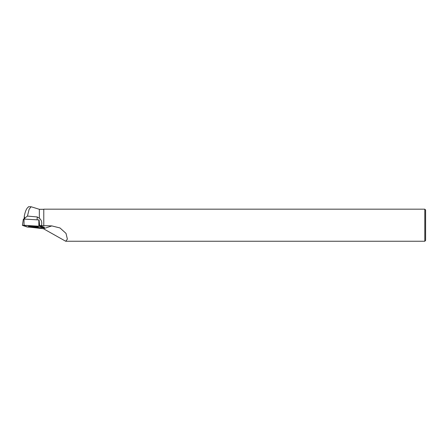 <?xml version="1.0" encoding="UTF-8"?>
<svg xmlns="http://www.w3.org/2000/svg" width="448" height="448" viewBox="0 0 448 448"><rect width="100%" height="100%" fill="white"/><g stroke="black" fill="none" stroke-linecap="round" stroke-linejoin="round"><path stroke-width="0.67" d="M23.402 219.044L39.094 219.946A5.135 0.504 -178.2 0 0 39.094 219.946L39.637 225.624L44.296 227.226L44.358 227.892L38.875 226.19L22.4 225.338L27.938 227.086L44.358 227.892M29.926 226.184A4.928 0.482 -178.2 0 0 28.482 226.481A4.928 0.482 -178.2 0 0 31.494 227.024A4.928 0.482 -178.2 0 0 36.887 227.086A4.928 0.482 -178.2 0 0 38.332 226.783A4.928 0.482 -178.2 0 0 35.286 226.246A4.928 0.482 -178.2 0 0 29.926 226.184M24.875 219.055L24.27 216.3L24.186 219.01M27.451 216.087L37.223 216.955L39.346 218.232L39.346 209.3L31.13 206.752L29.131 209.266L27.451 216.087L24.903 218.002M24.27 216.3C25.245 211.204 26.639 208.107 28.448 207.004L28.454 206.752M43.445 228.726L65.694 241.248L424.799 241.248L424.799 209.177L43.781 209.177L43.781 225.663L51.834 225.91L43.445 228.726L30.089 227.214M65.694 241.248L67.379 239.142L66.018 233.391L59.987 227.954L51.834 225.91M43.781 209.177L43.781 225.663M39.346 218.232C41.558 220.03 42.252 222.488 41.429 225.602L43.658 225.669M41.429 225.602A5.135 0.504 1.8 0 1 39.637 225.624L39.704 226.296M424.799 241.248L425.6 240.442L425.6 209.983L424.799 209.177M36.932 226.408A4.883 0.476 1.8 0 1 33.426 226.442A4.883 0.476 1.8 0 1 29.904 226.19M27.11 226.974L44.352 227.892L39.704 226.296L24.058 225.271L22.456 225.378L27.11 226.974M24.018 218.999L24.058 225.271M38.875 226.19L38.836 219.918M37.223 216.955L37.134 219.811M23.38 219.027L22.4 225.338M28.487 206.752L31.13 206.752M43.658 209.3L39.346 209.3"/></g></svg>
